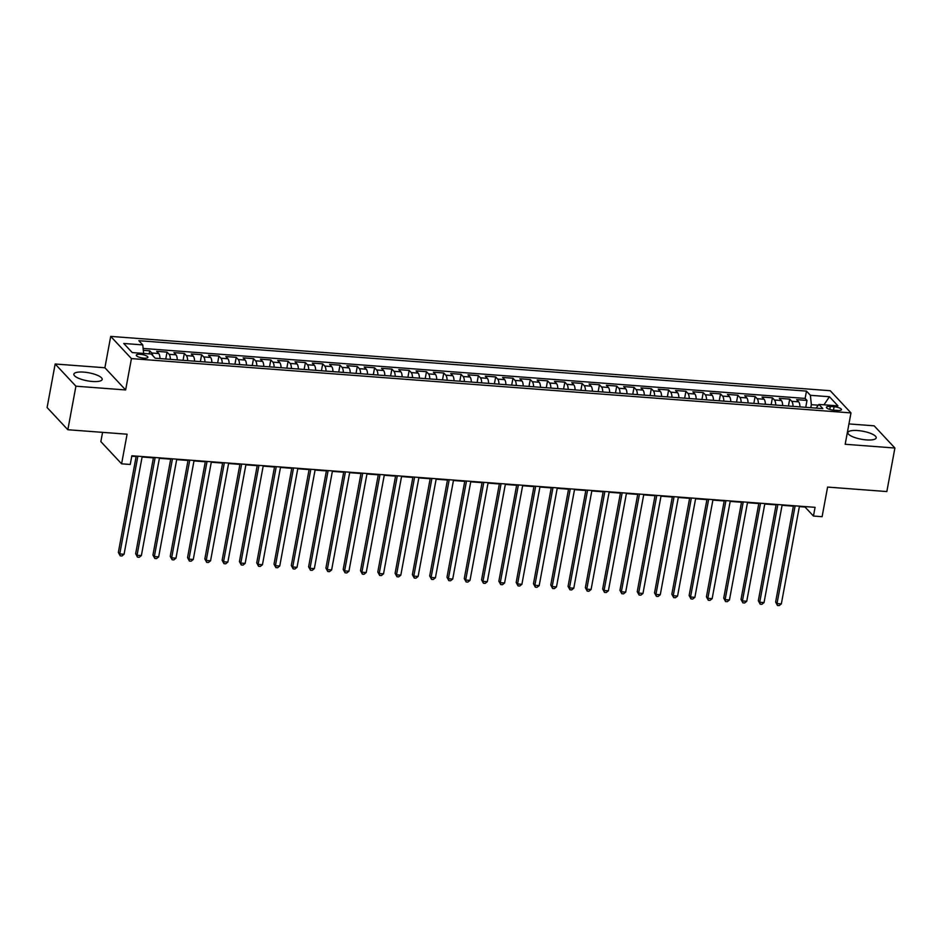 <?xml version="1.0" encoding="UTF-8"?>
<svg xmlns="http://www.w3.org/2000/svg" width="942" height="942" viewBox="0 0 942 942"><rect width="100%" height="100%" fill="white"/><g stroke="black" fill="none" stroke-linecap="round" stroke-linejoin="round"><path stroke-width="1.41" d="M92.398 381.475A14.401 4.074 10.5 0 0 102.183 379.414A14.401 4.074 10.5 0 0 83.65 372.114A14.401 4.074 10.5 0 0 73.865 374.174A14.401 4.074 10.5 0 0 92.398 381.475M866.416 439.902A14.401 4.074 10.5 0 0 876.201 437.853A14.401 4.074 10.5 0 0 857.667 430.541A14.401 4.074 10.5 0 0 847.882 432.602A14.401 4.074 10.5 0 0 866.416 439.902M143.891 358.148A5.911 1.672 10.5 0 0 147.906 357.301A5.911 1.672 10.5 0 0 140.299 354.31A5.911 1.672 10.5 0 0 136.284 355.146A5.911 1.672 10.5 0 0 143.891 358.148M102.572 432.354L100.853 441.621L121.6 463.817L130.243 464.465L131.856 455.763L815.066 507.338L813.452 516.039L822.107 516.699L827.594 487.085L886.834 491.559L894.9 448.027L874.152 425.819L848.942 423.924M55.166 364.001L47.1 407.533L67.848 429.74L75.913 386.196L125.639 389.953L131.444 358.596L110.709 336.4L104.892 367.757L55.166 364.001L75.913 386.196M131.444 358.596L850.979 412.914L830.243 390.718L110.709 336.4M799.958 406.897A7.383 2.532 -85.7 0 0 798.675 401.834L796.626 399.643L807 400.432L805.728 407.333M793.046 406.367A7.383 2.532 -85.7 0 0 791.751 401.316L789.714 399.125L788.43 406.026M789.714 399.125L779.328 398.336L781.377 400.527A7.383 2.532 -85.7 0 1 782.661 405.59M765.375 404.283A7.383 2.532 -85.7 0 0 764.08 399.22L762.031 397.029L772.416 397.818L771.133 404.719M748.078 402.976A7.383 2.532 -85.7 0 0 746.782 397.913L744.733 395.722L755.119 396.511L753.836 403.412M730.78 401.669A7.383 2.532 -85.7 0 0 729.485 396.606L727.436 394.415L737.822 395.204L736.538 402.104M713.483 400.362A7.383 2.532 -85.7 0 0 712.187 395.31L710.138 393.12L720.524 393.897L719.241 400.797M696.185 399.055A7.383 2.532 -85.7 0 0 694.89 394.003L692.853 391.813L703.227 392.59L701.943 399.49M678.888 397.748A7.383 2.532 -85.7 0 0 677.592 392.696L675.555 390.506L685.929 391.283L684.646 398.183M661.59 396.452A7.383 2.532 -85.7 0 0 660.307 391.389L658.258 389.199L668.632 389.976L667.348 396.876M644.293 395.145A7.383 2.532 -85.7 0 0 643.009 390.082L640.96 387.892L651.334 388.681L650.062 395.581M626.995 393.838A7.383 2.532 -85.7 0 0 625.712 388.775L623.663 386.585L634.037 387.374L632.765 394.274M609.698 392.531A7.383 2.532 -85.7 0 0 608.414 387.468L606.365 385.278L616.739 386.067L615.467 392.967M592.4 391.224A7.383 2.532 -85.7 0 0 591.117 386.161L589.068 383.971L599.442 384.76L598.17 391.66M575.103 389.917A7.383 2.532 -85.7 0 0 573.819 384.854L571.77 382.664L582.156 383.453L580.873 390.353M557.817 388.61A7.383 2.532 -85.7 0 0 556.522 383.559L554.473 381.369L564.859 382.146L563.575 389.046M540.52 387.303A7.383 2.532 -85.7 0 0 539.224 382.252L537.175 380.062L547.561 380.839L546.278 387.739M523.222 385.996A7.383 2.532 -85.7 0 0 521.927 380.945L519.878 378.755L530.264 379.532L528.98 386.432M505.925 384.701A7.383 2.532 -85.7 0 0 504.629 379.638L502.592 377.448L512.966 378.225L511.683 385.125M488.627 383.394A7.383 2.532 -85.7 0 0 487.332 378.331L485.295 376.141L495.669 376.93L494.385 383.83M471.33 382.087A7.383 2.532 -85.7 0 0 470.034 377.024L467.997 374.834L478.371 375.623L477.088 382.523M454.032 380.78A7.383 2.532 -85.7 0 0 452.749 375.717L450.7 373.527L461.074 374.315L459.79 381.216M436.735 379.473A7.383 2.532 -85.7 0 0 435.451 374.41L433.402 372.22L443.776 373.008L442.505 379.909M419.437 378.166A7.383 2.532 -85.7 0 0 418.154 373.103L416.105 370.913L426.479 371.701L425.207 378.602M402.14 376.859A7.383 2.532 -85.7 0 0 400.856 371.807L398.807 369.617L409.181 370.394L407.91 377.295M384.842 375.552A7.383 2.532 -85.7 0 0 383.559 370.5L381.51 368.31L391.884 369.087L390.612 375.988M367.557 374.245A7.383 2.532 -85.7 0 0 366.261 369.193L364.213 367.003L374.598 367.78L373.315 374.68M350.259 372.95A7.383 2.532 -85.7 0 0 348.964 367.886L346.915 365.696L357.301 366.473L356.017 373.373M332.962 371.643A7.383 2.532 -85.7 0 0 331.666 366.579L329.618 364.389L340.003 365.178L338.72 372.078M315.664 370.336A7.383 2.532 -85.7 0 0 314.369 365.272L312.32 363.082L322.706 363.871L321.422 370.771M298.367 369.028A7.383 2.532 -85.7 0 0 297.071 363.965L295.034 361.775L305.408 362.564L304.125 369.464M281.069 367.721A7.383 2.532 -85.7 0 0 279.774 362.658L277.737 360.468L288.111 361.257L286.827 368.157M263.772 366.414A7.383 2.532 -85.7 0 0 262.477 361.351L260.439 359.161L270.813 359.95L269.53 366.85M246.474 365.107A7.383 2.532 -85.7 0 0 245.191 360.056L243.142 357.866L253.516 358.643L252.244 365.543M229.177 363.8A7.383 2.532 -85.7 0 0 227.893 358.749L225.845 356.559L236.218 357.336L234.947 364.236M211.879 362.493A7.383 2.532 -85.7 0 0 210.596 357.442L208.547 355.252L218.921 356.029L217.649 362.929M194.582 361.198A7.383 2.532 -85.7 0 0 193.298 356.135L191.25 353.945L201.623 354.722L200.352 361.622M177.284 359.891A7.383 2.532 -85.7 0 0 176.001 354.828L173.952 352.638L184.326 353.427L183.054 360.327M159.999 358.584A7.383 2.532 -85.7 0 0 158.703 353.521L156.655 351.331L167.04 352.12L165.757 359.02M834.117 406.744L830.314 406.449A5.723 1.613 10.5 0 0 826.417 407.274A5.723 1.613 10.5 0 0 833.788 410.17L837.591 410.453A5.723 1.613 10.5 0 0 841.477 409.64A5.723 1.613 10.5 0 0 834.117 406.744L833.482 410.147M818.327 405.19L811.356 404.671L810.403 395.299L806.482 391.107L138.839 340.698L142.76 344.902L123.732 343.465L132.257 352.579L151.285 354.015L155.206 358.219L822.849 408.616L818.928 404.424L816.078 408.11M810.403 395.299L829.431 396.735L837.956 405.861L818.928 404.424M807 400.432L805.127 398.419L143.125 348.446M152.851 355.699A7.383 2.532 94.3 0 0 151.78 353.003L149.743 350.813L143.314 350.33M167.04 352.12L169.077 354.31A7.383 2.532 94.3 0 1 170.372 359.361M184.326 353.427L186.375 355.605A7.383 2.532 94.3 0 1 187.67 360.668M201.623 354.722L203.672 356.912A7.383 2.532 94.3 0 1 204.967 361.975M218.921 356.029L220.97 358.219A7.383 2.532 94.3 0 1 222.265 363.282M236.218 357.336L238.267 359.526A7.383 2.532 94.3 0 1 239.562 364.589M253.516 358.643L255.565 360.833A7.383 2.532 94.3 0 1 256.848 365.896M270.813 359.95L272.862 362.14A7.383 2.532 94.3 0 1 274.146 367.203M288.111 361.257L290.16 363.447A7.383 2.532 94.3 0 1 291.443 368.499M305.408 362.564L307.457 364.754A7.383 2.532 94.3 0 1 308.74 369.806M322.706 363.871L324.755 366.061A7.383 2.532 94.3 0 1 326.038 371.113M340.003 365.178L342.04 367.368A7.383 2.532 94.3 0 1 343.335 372.42M357.301 366.473L359.338 368.663A7.383 2.532 94.3 0 1 360.633 373.727M374.598 367.78L376.635 369.97A7.383 2.532 94.3 0 1 377.93 375.034M391.884 369.087L393.933 371.278A7.383 2.532 94.3 0 1 395.228 376.341M409.181 370.394L411.23 372.585A7.383 2.532 94.3 0 1 412.525 377.648M426.479 371.701L428.528 373.892A7.383 2.532 94.3 0 1 429.823 378.955M443.776 373.008L445.825 375.199A7.383 2.532 94.3 0 1 447.12 380.262M461.074 374.315L463.123 376.506A7.383 2.532 94.3 0 1 464.406 381.557M478.371 375.623L480.42 377.813A7.383 2.532 94.3 0 1 481.703 382.864M495.669 376.93L497.717 379.12A7.383 2.532 94.3 0 1 499.001 384.171M512.966 378.225L515.015 380.415A7.383 2.532 94.3 0 1 516.298 385.478M530.264 379.532L532.312 381.722A7.383 2.532 94.3 0 1 533.596 386.785M547.561 380.839L549.598 383.029A7.383 2.532 94.3 0 1 550.893 388.092M564.859 382.146L566.896 384.336A7.383 2.532 94.3 0 1 568.191 389.399M582.156 383.453L584.193 385.643A7.383 2.532 94.3 0 1 585.488 390.706M599.442 384.76L601.491 386.95A7.383 2.532 94.3 0 1 602.786 392.013M616.739 386.067L618.788 388.257A7.383 2.532 94.3 0 1 620.083 393.309M634.037 387.374L636.086 389.564A7.383 2.532 94.3 0 1 637.381 394.616M651.334 388.681L653.383 390.871A7.383 2.532 94.3 0 1 654.666 395.923M668.632 389.976L670.68 392.166A7.383 2.532 94.3 0 1 671.964 397.23M685.929 391.283L687.978 393.473A7.383 2.532 94.3 0 1 689.261 398.537M703.227 392.59L705.275 394.78A7.383 2.532 94.3 0 1 706.559 399.844M720.524 393.897L722.573 396.087A7.383 2.532 94.3 0 1 723.856 401.151M737.822 395.204L739.87 397.394A7.383 2.532 94.3 0 1 741.154 402.458M755.119 396.511L757.156 398.702A7.383 2.532 94.3 0 1 758.451 403.765M772.416 397.818L774.454 400.009A7.383 2.532 94.3 0 1 775.749 405.06M810.791 407.709L811.356 404.671M121.6 463.817L127.088 434.203L67.848 429.74M850.979 412.914L845.174 444.271L894.9 448.027M799.369 506.619L805.045 507.043L813.452 516.039M131.774 456.222L136.119 456.552M142.101 457L153.416 457.859M159.398 458.307L170.714 459.154M176.696 459.614L188.011 460.461M193.993 460.921L205.309 461.768M211.291 462.228L222.606 463.075M228.588 463.523L239.904 464.382M245.886 464.83L257.201 465.689M263.183 466.137L274.499 466.997M280.481 467.444L291.796 468.304M297.766 468.751L309.082 469.611M315.064 470.058L326.379 470.906M332.361 471.365L343.677 472.213M349.659 472.672L360.974 473.52M366.956 473.979L378.272 474.827M384.254 475.274L395.569 476.134M401.551 476.581L412.867 477.441M418.849 477.888L430.164 478.748M436.146 479.195L447.462 480.055M453.443 480.502L464.759 481.362M470.741 481.809L482.057 482.657M488.038 483.116L499.354 483.964M505.324 484.423L516.64 485.271M522.622 485.731L533.937 486.578M539.919 487.026L551.235 487.885M557.217 488.333L568.532 489.192M574.514 489.64L585.83 490.499M591.812 490.947L603.127 491.806M609.109 492.254L620.425 493.113M626.406 493.561L637.722 494.409M643.704 494.868L655.02 495.716M661.001 496.175L672.317 497.023M678.299 497.482L689.615 498.33M695.596 498.777L706.912 499.637M712.882 500.084L724.198 500.944M730.18 501.391L741.495 502.251M747.477 502.698L758.793 503.558M764.774 504.005L776.09 504.865M782.072 505.312L793.388 506.16M805.127 398.419L806.482 391.107M149.743 350.813L149.177 353.862M142.76 344.902L143.631 353.438M823.991 404.801L829.431 396.735M125.639 389.953L104.892 367.757M793.47 505.701L775.619 602.056L777.02 603.551L795.13 505.83M781.342 603.881L779.211 605.6L777.48 605.471L777.02 603.551L781.342 603.881L799.452 506.16M777.48 605.471L775.619 602.056M776.173 504.406L758.322 600.749L759.723 602.244L777.833 504.523M764.044 602.574L761.913 604.293L760.182 604.163L759.723 602.244L764.044 602.574L782.154 504.853M760.182 604.163L758.322 600.749M758.887 503.099L741.024 599.442L742.426 600.937L760.535 503.216M746.747 601.267L744.616 602.986L742.885 602.856L742.426 600.937L746.747 601.267L764.857 503.546M742.885 602.856L741.024 599.442M741.589 501.792L723.727 598.135L725.128 599.642L743.238 501.909M729.449 599.96L727.318 601.679L725.587 601.549L725.128 599.642L729.449 599.96L747.559 502.239M725.587 601.549L723.727 598.135M724.292 500.485L706.429 596.828L707.831 598.335L725.941 500.614M712.152 598.653L710.021 600.372L708.29 600.242L707.831 598.335L712.152 598.653L730.274 500.932M708.29 600.242L706.429 596.828M706.995 499.178L689.132 595.521L690.533 597.028L708.643 499.307M694.866 597.358L692.723 599.065L690.992 598.935L690.533 597.028L694.866 597.358L712.976 499.625M690.992 598.935L689.132 595.521M689.697 497.871L671.834 594.225L673.236 595.721L691.357 498M677.569 596.05L675.426 597.758L673.695 597.628L673.236 595.721L677.569 596.05L695.679 498.318M673.695 597.628L671.834 594.225M672.4 496.564L654.537 592.918L655.938 594.414L674.06 496.693M660.271 594.743L658.128 596.451L656.397 596.321L655.938 594.414L660.271 594.743L678.381 497.023M656.397 596.321L654.537 592.918M655.102 495.257L637.251 591.611L638.652 593.107L656.762 495.386M642.974 593.436L640.831 595.156L639.1 595.026L638.652 593.107L642.974 593.436L661.084 495.716M639.1 595.026L637.251 591.611M637.805 493.949L619.954 590.304L621.355 591.8L639.465 494.079M625.676 592.129L623.533 593.849L621.802 593.719L621.355 591.8L625.676 592.129L643.786 494.409M621.802 593.719L619.954 590.304M620.507 492.654L602.656 588.997L604.058 590.493L622.167 492.772M608.379 590.822L606.236 592.542L604.517 592.412L604.058 590.493L608.379 590.822L626.489 493.102M604.517 592.412L602.656 588.997M603.21 491.347L585.359 587.69L586.76 589.186L604.87 491.465M591.081 589.515L588.938 591.235L587.219 591.105L586.76 589.186L591.081 589.515L609.191 491.795M587.219 591.105L585.359 587.69M585.912 490.04L568.061 586.383L569.463 587.89L587.572 490.158M573.784 588.208L571.653 589.928L569.922 589.798L569.463 587.89L573.784 588.208L591.894 490.488M569.922 589.798L568.061 586.383M568.615 488.733L550.764 585.076L552.165 586.583L570.275 488.851M556.486 586.901L554.355 588.62L552.624 588.491L552.165 586.583L556.486 586.901L574.596 489.181M552.624 588.491L550.764 585.076M551.329 487.426L533.466 583.769L534.868 585.276L552.978 487.556M539.189 585.594L537.058 587.313L535.327 587.184L534.868 585.276L539.189 585.594L557.299 487.874M535.327 587.184L533.466 583.769M534.032 486.119L516.169 582.474L517.57 583.969L535.68 486.249M521.892 584.299L519.76 586.006L518.029 585.877L517.57 583.969L521.892 584.299L540.013 486.567M518.029 585.877L516.169 582.474M516.734 484.812L498.871 581.167L500.273 582.662L518.383 484.942M504.594 582.992L502.463 584.699L500.732 584.57L500.273 582.662L504.594 582.992L522.716 485.271M500.732 584.57L498.871 581.167M499.437 483.505L481.574 579.86L482.975 581.355L501.085 483.635M487.308 581.685L485.165 583.404L483.434 583.263L482.975 581.355L487.308 581.685L505.418 483.964M483.434 583.263L481.574 579.86M482.139 482.198L464.276 578.553L465.678 580.048L483.799 482.328M470.011 580.378L467.868 582.097L466.137 581.968L465.678 580.048L470.011 580.378L488.121 482.657M466.137 581.968L464.276 578.553M464.842 480.903L446.979 577.246L448.38 578.741L466.502 481.021M452.713 579.071L450.57 580.79L448.839 580.661L448.38 578.741L452.713 579.071L470.823 481.35M448.839 580.661L446.979 577.246M447.544 479.596L429.693 575.939L431.095 577.434L449.204 479.713M435.416 577.764L433.273 579.483L431.542 579.354L431.095 577.434L435.416 577.764L453.526 480.043M431.542 579.354L429.693 575.939M430.247 478.289L412.396 574.632L413.797 576.139L431.907 478.406M418.118 576.457L415.975 578.176L414.245 578.047L413.797 576.139L418.118 576.457L436.228 478.736M414.245 578.047L412.396 574.632M412.949 476.982L395.098 573.325L396.5 574.832L414.61 477.099M400.821 575.15L398.678 576.869L396.959 576.74L396.5 574.832L400.821 575.15L418.931 477.429M396.959 576.74L395.098 573.325M395.652 475.675L377.801 572.018L379.202 573.525L397.312 475.804M383.524 573.843L381.392 575.562L379.661 575.432L379.202 573.525L383.524 573.843L401.633 476.122M379.661 575.432L377.801 572.018M378.354 474.368L360.503 570.711L361.905 572.218L380.015 474.497M366.226 572.548L364.095 574.255L362.364 574.125L361.905 572.218L366.226 572.548L384.336 474.815M362.364 574.125L360.503 570.711M361.057 473.061L343.206 569.415L344.607 570.911L362.717 473.19M348.929 571.241L346.797 572.948L345.066 572.818L344.607 570.911L348.929 571.241L367.039 473.52M345.066 572.818L343.206 569.415M343.771 471.754L325.908 568.108L327.31 569.604L345.42 471.883M331.631 569.934L329.5 571.653L327.769 571.511L327.31 569.604L331.631 569.934L349.741 472.213M327.769 571.511L325.908 568.108M326.474 470.447L308.611 566.801L310.012 568.297L328.122 470.576M314.334 568.627L312.202 570.346L310.471 570.216L310.012 568.297L314.334 568.627L332.455 470.906M310.471 570.216L308.611 566.801M309.176 469.151L291.313 565.494L292.715 566.99L310.825 469.269M297.036 567.32L294.905 569.039L293.174 568.909L292.715 566.99L297.036 567.32L315.158 469.599M293.174 568.909L291.313 565.494M291.879 467.844L274.016 564.187L275.417 565.683L293.527 467.962M279.75 566.012L277.607 567.732L275.876 567.602L275.417 565.683L279.75 566.012L297.86 468.292M275.876 567.602L274.016 564.187M274.581 466.537L256.719 562.88L258.12 564.388L276.241 466.655M262.453 564.705L260.31 566.425L258.579 566.295L258.12 564.388L262.453 564.705L280.563 466.985M258.579 566.295L256.719 562.88M257.284 465.23L239.421 561.573L240.822 563.081L258.944 465.348M245.155 563.398L243.012 565.118L241.282 564.988L240.822 563.081L245.155 563.398L263.265 465.678M241.282 564.988L239.421 561.573M239.986 463.923L222.135 560.266L223.537 561.773L241.647 464.053M227.858 562.091L225.715 563.811L223.984 563.681L223.537 561.773L227.858 562.091L245.968 464.371M223.984 563.681L222.135 560.266M222.689 462.616L204.838 558.959L206.239 560.466L224.349 462.746M210.561 560.796L208.417 562.504L206.687 562.374L206.239 560.466L210.561 560.796L228.67 463.064M206.687 562.374L204.838 558.959M205.391 461.309L187.54 557.664L188.942 559.159L207.052 461.439M193.263 559.489L191.12 561.197L189.401 561.067L188.942 559.159L193.263 559.489L211.373 461.768M189.401 561.067L187.54 557.664M188.094 460.002L170.243 556.357L171.644 557.852L189.754 460.132M175.966 558.182L173.834 559.901L172.103 559.76L171.644 557.852L175.966 558.182L194.076 460.461M172.103 559.76L170.243 556.357M170.796 458.695L152.945 555.05L154.347 556.545L172.457 458.825M158.668 556.875L156.537 558.594L154.806 558.465L154.347 556.545L158.668 556.875L176.778 459.154M154.806 558.465L152.945 555.05M153.499 457.4L135.648 553.743L137.049 555.238L155.159 457.518M141.371 555.568L139.239 557.287L137.508 557.158L137.049 555.238L141.371 555.568L159.481 457.847M137.508 557.158L135.648 553.743M136.213 456.093L118.351 552.436L119.752 553.931L137.862 456.211M124.073 554.261L121.942 555.98L120.211 555.851L119.752 553.931L124.073 554.261L142.183 456.54M120.211 555.851L118.351 552.436M791.751 401.316L798.675 401.834M151.78 353.003L158.703 353.521M169.077 354.31L176.001 354.828M186.375 355.605L193.298 356.135M203.672 356.912L210.596 357.442M220.97 358.219L227.893 358.749M238.267 359.526L245.191 360.056M255.565 360.833L262.477 361.351M272.862 362.14L279.774 362.658M290.16 363.447L297.071 363.965M307.457 364.754L314.369 365.272M324.755 366.061L331.666 366.579M342.04 367.368L348.964 367.886M359.338 368.663L366.261 369.193M376.635 369.97L383.559 370.5M393.933 371.278L400.856 371.807M411.23 372.585L418.154 373.103M428.528 373.892L435.451 374.41M445.825 375.199L452.749 375.717M463.123 376.506L470.034 377.024M480.42 377.813L487.332 378.331M497.717 379.12L504.629 379.638M515.015 380.415L521.927 380.945M532.312 381.722L539.224 382.252M549.598 383.029L556.522 383.559M566.896 384.336L573.819 384.854M584.193 385.643L591.117 386.161M601.491 386.95L608.414 387.468M618.788 388.257L625.712 388.775M636.086 389.564L643.009 390.082M653.383 390.871L660.307 391.389M670.68 392.166L677.592 392.696M687.978 393.473L694.89 394.003M705.275 394.78L712.187 395.31M722.573 396.087L729.485 396.606M739.87 397.394L746.782 397.913M757.156 398.702L764.08 399.22M774.454 400.009L781.377 400.527M829.761 409.429L830.314 406.449"/></g></svg>
